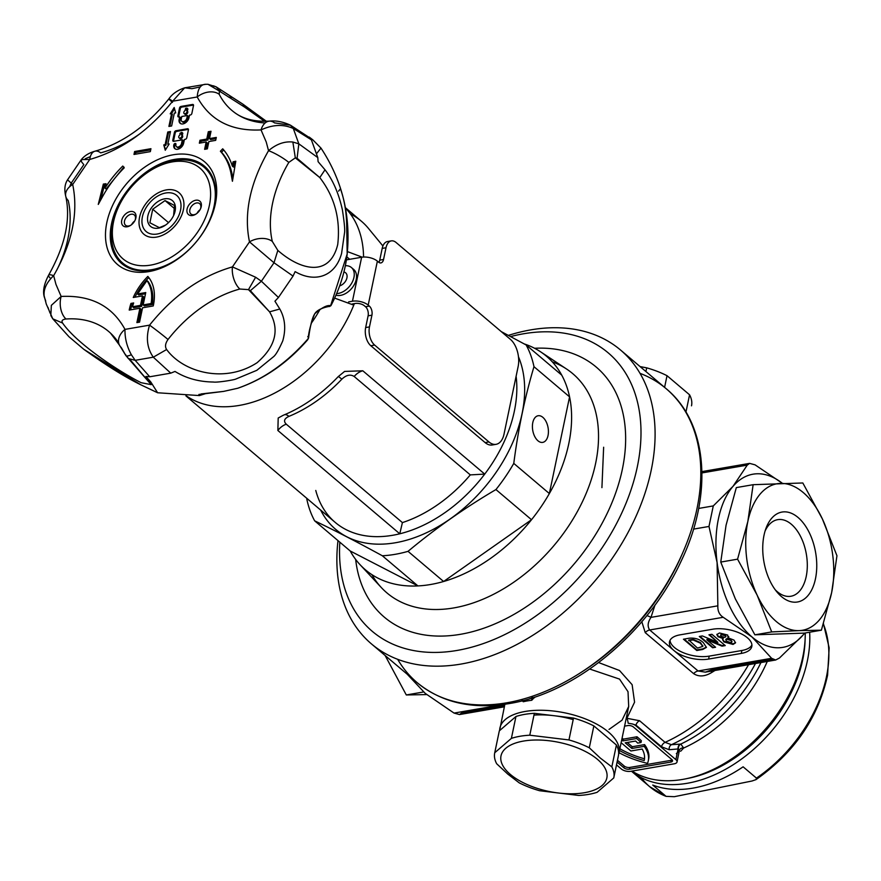 <?xml version="1.0" encoding="UTF-8"?>
<svg xmlns="http://www.w3.org/2000/svg" width="881" height="881" viewBox="0 0 881 881"><rect width="100%" height="100%" fill="white"/><g stroke="black" fill="none" stroke-linecap="round" stroke-linejoin="round"><path stroke-width="1.32" d="M747.418 637.789A25.351 11.739 -168.2 0 0 712.707 629.21L680.033 634.849A25.351 11.739 -168.2 0 0 669.505 641.775A25.351 11.739 -168.2 0 0 673.888 650.475A25.351 11.739 -168.2 0 0 708.599 659.065L741.284 653.427A25.351 11.739 -168.2 0 0 751.801 646.5A25.351 11.739 -168.2 0 0 747.418 637.789M805.102 639.628A118.274 79.708 130.3 0 1 687.444 778.474A118.274 79.708 -49.7 0 0 803.307 656.774A118.274 79.708 -49.7 0 0 805.102 639.628M609.013 729.435L622.063 720.151L628.693 706.496L628.021 691.706L619.53 679.097L589.719 669.042M529.877 698.633A62.177 28.809 11.8 0 1 531.331 698.446A1.355 0.694 -96.5 0 1 531.75 700.285L534.668 697.091M521.75 699.91L523.226 701.75A1.355 0.859 -103.4 0 0 523.083 700.56M619.035 752.715A63.19 29.282 -168.2 0 0 647.491 763.375A63.19 29.282 11.8 0 0 648.284 760.854L648.647 759.092A63.19 29.282 11.8 0 1 648.438 759.962M805.234 632.976A121.655 81.988 130.3 0 1 682.709 779.41A121.655 81.988 130.3 0 1 632.062 771.084M598.651 662.578L619.508 670.507L632.129 684.691L634.573 702.168L626.887 718.279L639.584 720.735L665.089 742.353L671.443 744.687L680.782 744.082L683.678 748.013L680.617 751.284M706.892 639.892L715.592 647.26L712.619 647.766L699.294 636.467L702.388 635.939L717.85 642.348L708.941 634.805L711.914 634.298L725.25 645.597L722.035 646.147L706.892 639.892L707.025 639.298L722.167 645.564L722.035 646.147M670.012 640.344A25.351 11.739 -168.2 0 0 683.766 652.887A25.351 11.739 -168.2 0 0 709.216 656.125L741.89 650.497A25.351 11.739 -168.2 0 0 751.911 644.991M702.708 649.484L696.783 650.508L683.447 639.21L689.206 638.207C695.01 637.69 699.734 639.188 703.368 642.701L706.408 647.403L702.708 649.484L702.84 648.89L696.904 649.914L696.783 650.508M733.047 644.429L723.896 641.919L722.541 639.529L723.191 638.637L718.059 636.721L716.826 634.551L719.48 632.987L727.695 635.047L728.047 637.8L733.972 640.102L735.536 642.844L733.047 644.429L733.168 643.835L724.017 641.335L723.896 641.919M728.708 636.919L728.047 637.8L728.73 636.622M714.976 670.485L711.606 672.555C704.778 676.641 698.787 677.004 693.622 673.635L645.222 632.635L641.831 621.722M782.427 483.339L755.072 464.849L749.61 463.384L747.242 465.124L733.025 486.323A87.869 50.569 80.2 0 0 717.101 562.541A87.869 50.569 80.2 0 0 752.033 636.996L771.613 658.294L775.643 660.012L779.443 658.03L802.888 635.234A87.869 50.569 80.2 0 0 804.628 633.087M693.512 529.118L708.985 526.453L717.101 562.541L717.85 605.831C717.608 611.04 719.403 614.861 723.224 617.295L752.033 636.996A87.869 50.569 80.2 0 0 802.888 635.234L804.694 633.076M616.502 764.884L621.402 769.036A6.762 3.128 -168.2 0 0 630.664 771.327L674.229 763.805A6.762 3.128 -168.2 0 0 677.037 761.966A6.762 3.128 -168.2 0 0 675.87 759.642L635.873 725.746A6.762 3.128 -168.2 0 0 632.36 723.951L628.153 723.213A4.735 1.112 80.2 0 0 626.887 718.279M676.355 753.651L679.361 750.535L678.403 748.927L669.186 749.72L661.499 746.769L635.994 725.151L632.36 723.951M617.085 762.054L623.913 767.825A4.053 1.883 -168.2 0 0 629.463 769.201L670.859 762.065A4.053 1.883 -168.2 0 0 672.544 760.953A4.053 1.883 -168.2 0 0 671.84 759.565L633.362 726.957A4.053 1.883 -168.2 0 0 627.812 725.581L624.596 726.131M617.46 760.292L624.277 766.074A4.053 1.883 -168.2 0 0 629.827 767.439L671.223 760.303A4.053 1.883 -168.2 0 0 672.247 759.973M622.096 738.113L623.308 739.137L636.985 736.769A63.19 29.282 11.8 0 1 641.357 740.778L640.983 742.54L637.701 743.112A59.137 27.399 11.8 0 0 635.597 741.042L625.224 742.826L631.886 748.476L632.261 746.725L644.573 744.599A63.19 29.282 11.8 0 1 648.647 759.092M627.25 742.485L632.261 746.725M631.886 748.476L644.209 746.361A63.19 29.282 11.8 0 1 648.284 760.854M644.209 746.361L644.573 744.599M621.722 739.864L622.933 740.899L636.622 738.531L636.985 736.769M636.622 738.531A63.19 29.282 11.8 0 1 640.983 742.54M622.933 740.899L623.308 739.137M620.951 743.564L621.953 743.399L630.906 750.986L642.172 749.037A59.137 27.399 11.8 0 1 644.308 760.017A59.137 27.399 11.8 0 1 644.187 760.567L644.418 759.466M619.508 750.491A59.137 27.399 -168.2 0 0 644.187 760.567M619.872 748.729A59.137 27.399 -168.2 0 0 644.507 758.794M679.361 750.535L677.037 761.966M628.682 706.54L618.991 752.958A60.833 28.181 11.8 0 1 618.594 754.4M782.405 483.339A87.869 50.569 80.2 0 0 733.025 486.323L713.28 505.914L698.666 508.436M504.637 705.439L461.875 712.817L459.508 714.557L454.045 713.081L425.237 693.38L407.176 674.185M646.896 615.61A6.762 1.74 -160 0 1 650.982 617.372C647.711 622.283 647.282 626.479 649.693 629.981L698.082 670.981L705.329 672.148L712.564 669.56L772.472 659.23M708.985 526.453L713.28 505.914M711.606 672.555A6.762 2.103 57.8 0 1 711.264 671.124M679.57 749.863A4.735 3.612 -156.5 0 1 683.678 748.013A121.655 81.988 130.3 0 0 767.263 661.466M678.403 748.927A4.735 4.02 88.3 0 1 680.782 744.082A124.375 83.816 -49.7 0 0 760.931 662.556M675.87 759.642L678.073 749.114A4.735 3.865 86 0 1 680.275 744.104M669.186 749.72A4.735 3.865 86.2 0 1 671.443 744.687A132.458 89.256 130.3 0 0 755.48 663.492M531.1 698.248L532.84 697.234M696.904 649.914L684.119 639.088M706.441 647.106L702.84 648.89M702.785 646.092L700.417 642.546L693.182 639.375L688.788 640.013L697.499 648.086L702.785 646.412L700.296 643.13L693.061 639.958L688.667 640.597M693.182 639.375L693.061 639.958M700.417 642.546L700.296 643.13M715.042 646.786L712.619 647.766M712.751 647.183L699.966 636.357M709.623 634.683L717.85 642.348M724.7 645.123L722.167 645.564M724.017 641.335L722.629 639.254M718.059 636.721L718.18 636.137L723.312 638.053L723.191 638.637M718.18 636.137L716.925 634.265M735.558 642.546L733.168 643.835M731.836 641.72L730.966 639.903L726.858 638.571L725.922 639.54M725.779 636.412L725.316 635.113L721.814 634.144L720.801 635.102M721.693 634.727L720.647 635.388L721.231 636.379L724.766 637.37L725.812 636.721L725.195 635.697L721.693 634.727L721.814 634.144M725.316 635.113L725.195 635.697M726.737 639.154L725.801 639.804L726.627 641.203L730.922 642.667L731.847 642.029L730.845 640.487L726.737 639.154L726.858 638.571M730.966 639.903L730.845 640.487M362.19 257.164L347.422 251.592M315.772 490.453A123.351 83.122 -49.7 0 0 335.209 522.4A123.351 83.122 -49.7 0 0 392.596 535.296A123.351 83.122 -49.7 0 0 399.776 533.798A123.351 83.122 -49.7 0 0 484.726 474.099L362.807 370.791A13.512 9.107 -49.7 0 0 354.173 376.484C350.385 374.073 346.277 374.976 341.839 379.182A118.616 79.929 130.3 0 1 288.935 416.372C284.222 418.585 283.33 421.195 286.281 424.202L402.408 522.598L399.776 533.798L277.867 430.49L278.198 418.023L283.208 415.292A123.351 83.122 130.3 0 0 338.227 376.627L344.603 371.419L362.807 370.791M408.035 551.341L443.617 581.493L531.518 519.724L495.937 489.561C464.32 508.194 435.016 528.787 408.035 551.341A139.991 94.333 130.3 0 1 395.018 554.347A139.991 94.333 130.3 0 1 382.343 555.768C357.466 542.167 334.901 530.527 314.649 520.836A139.991 94.333 130.3 0 1 306.808 499.109M542.861 417.341A13.512 7.775 -99.8 0 1 548.423 431.756A13.512 7.775 -99.8 0 1 542.707 442.383A13.512 7.775 -99.8 0 1 537.961 440.786A13.512 7.775 -99.8 0 1 532.41 426.371A13.512 7.775 -99.8 0 1 538.115 415.744A13.512 7.775 -99.8 0 1 542.861 417.341M339.824 542.178A182.488 122.977 -49.7 0 0 457.195 650.42A182.488 122.977 -49.7 0 0 637.326 466.743A182.488 122.977 -49.7 0 0 523.336 333.811A182.488 122.977 -49.7 0 0 510.606 336.575M508.381 335.386A192.631 129.804 130.3 0 1 530.891 329.857A192.631 129.804 130.3 0 1 620.51 349.999A192.631 129.804 130.3 0 1 630.774 527.245A192.631 129.804 130.3 0 1 461.071 664.054A192.631 129.804 130.3 0 1 371.452 643.912A192.631 129.804 130.3 0 1 337.996 540.637M524.25 343.931A139.991 94.333 130.3 0 1 540.449 351.728A139.991 94.333 130.3 0 1 561.726 375.119A139.991 94.333 130.3 0 1 569.567 396.857A139.991 94.333 130.3 0 1 549.359 493.558L569.567 396.857L533.985 366.694C524.966 396.824 518.226 429.058 513.777 463.406L549.359 493.558A139.991 94.333 130.3 0 1 531.518 519.724A139.991 94.333 130.3 0 1 443.617 581.493A139.991 94.333 130.3 0 1 430.611 584.499A139.991 94.333 130.3 0 1 417.924 585.92A139.991 94.333 130.3 0 1 360.021 564.655A139.991 94.333 130.3 0 1 350.231 550.999L417.924 585.92L382.343 555.768M354.36 303.615A123.351 83.122 130.3 0 1 353.766 305.134A123.351 83.122 130.3 0 1 239.324 405.414A123.351 83.122 130.3 0 1 186.332 395.888M382.916 245.975L369.04 229.126A123.351 83.122 130.3 0 0 361.353 221.197A123.351 83.122 130.3 0 0 350.396 213.918M314.649 520.836L350.231 550.999M501.267 331.608L526.144 344.967L561.726 375.119M526.144 344.967A139.991 94.333 130.3 0 1 533.985 366.694M513.777 463.406A139.991 94.333 130.3 0 1 495.937 489.561M334.637 298.108L353.766 305.134M402.408 522.598A118.616 79.929 -49.7 0 0 470.3 474.892L484.726 474.099A123.351 83.122 -49.7 0 0 516.101 376.286M756.449 778.11L756.008 779.619L752.011 781.007L674.328 796.688L666.08 796.358L652.744 785.059A121.655 81.988 -49.7 0 0 743.112 766.811L756.449 778.11A121.655 81.988 -49.7 0 0 827.006 673.987A121.655 81.988 -49.7 0 0 823.361 624.012M631.424 771.194L649.726 786.711L666.08 796.358A121.655 81.988 -49.7 0 1 649.726 786.711A121.655 81.988 -49.7 0 1 641.115 777.549M135.057 220.305A6.762 4.559 -49.7 0 0 135.388 219.171A6.762 4.559 -49.7 0 0 134.308 214.953A6.762 4.559 -49.7 0 0 131.17 214.248A6.762 4.559 -49.7 0 0 124.496 221.054A6.762 4.559 -49.7 0 0 125.576 225.272A6.762 4.559 -49.7 0 0 128.714 225.976A6.762 4.559 -49.7 0 0 130.972 225.118M127.205 226.769A8.788 5.925 130.3 0 1 121.721 220.36A8.788 5.925 130.3 0 1 130.388 211.517A8.788 5.925 130.3 0 1 135.245 219.887A8.788 5.925 130.3 0 1 130.586 225.382A8.788 5.925 130.3 0 1 127.205 226.769M200.416 209.028A6.762 4.559 -49.7 0 0 200.747 207.894A6.762 4.559 -49.7 0 0 199.668 203.676A6.762 4.559 -49.7 0 0 196.529 202.971A6.762 4.559 -49.7 0 0 189.856 209.777A6.762 4.559 -49.7 0 0 190.935 213.995A6.762 4.559 -49.7 0 0 194.073 214.7A6.762 4.559 -49.7 0 0 196.331 213.841M192.565 215.493A8.788 5.925 130.3 0 1 187.08 209.083A8.788 5.925 130.3 0 1 195.747 200.24A8.788 5.925 130.3 0 1 200.604 208.61A8.788 5.925 130.3 0 1 195.945 214.105A8.788 5.925 130.3 0 1 192.565 215.493M134.661 221.065A6.762 4.559 -49.7 0 0 131.654 224.611M150.695 265.104A59.479 40.086 -49.7 0 0 209.414 205.24A59.479 40.086 -49.7 0 0 172.258 161.906A59.479 40.086 -49.7 0 0 149.352 171.266A59.479 40.086 -49.7 0 0 117.823 208.478A59.479 40.086 -49.7 0 0 150.695 265.104M149.957 170.881A62.859 42.354 130.3 0 1 150.574 170.474A62.859 42.354 130.3 0 1 174.768 160.595A62.859 42.354 130.3 0 1 204.018 167.159A62.859 42.354 130.3 0 1 207.365 225.007A62.859 42.354 130.3 0 1 151.995 269.641A62.859 42.354 130.3 0 1 122.745 263.078A62.859 42.354 130.3 0 1 117.25 209.81A62.859 42.354 130.3 0 1 117.536 209.138M210.185 172.786A62.859 42.354 -49.7 0 0 208.334 171.718M156.543 237.099A27.201 18.336 130.3 0 1 139.55 217.288A27.201 18.336 130.3 0 1 166.41 189.9A27.201 18.336 130.3 0 1 181.442 215.801A27.201 18.336 130.3 0 1 167.027 232.826A27.201 18.336 130.3 0 1 156.543 237.099M127.954 266.58A62.859 42.354 -49.7 0 0 129.309 268.231M197.014 213.334A6.762 4.559 130.3 0 1 200.02 209.788M47.959 307.37L49.986 312.953M54.182 320.343L68.971 336.74L52.783 318.823L50.834 315.53L51.351 305.344L61.152 296.445A16.893 10.429 85.9 0 0 65.976 319.01C62.331 319.484 61.207 320.838 62.606 323.063C75.876 342.489 115.631 369.712 141.114 382.695L151.169 384.645L148.272 380.614M274.542 122.877L290.499 125.212C282.999 121.732 275.951 120.378 269.366 121.138L269.366 121.138A16.893 10.429 -94.1 0 1 274.542 122.877M288.814 162.412L295.322 157.853L319.792 177.577C334.648 196.848 340.628 219.171 337.72 244.533C329.725 277.559 300.652 270.401 277.834 250.402L272.306 241.416A109.596 73.85 130.3 0 1 272.57 203.291A109.596 73.85 130.3 0 1 288.814 162.412A16.893 3.083 -149.5 0 0 268.54 150.695C276.359 144.055 284.464 141.158 292.855 142.028L298.835 143.845L317.799 157.611L311.378 139.826L293.296 128.505C283.462 124.045 272.714 124.518 261.04 129.914A16.893 10.429 -94.1 0 1 269.366 121.138C254.51 121.941 242.671 118.902 233.85 112.008L233.85 112.008A109.596 73.85 130.3 0 1 219.237 94.333A16.893 12.015 152.9 0 0 197.212 96.976C197.862 88.596 200.714 84.367 205.78 84.29L184.702 87.814L172.643 101.216A16.893 0.738 -142 0 0 168.855 98.892A16.893 0.738 -142 0 0 172.5 102.394M65.976 319.01A109.596 73.85 130.3 0 1 99.179 325.144A109.596 73.85 130.3 0 1 110.588 333.205L119.453 345.143L125.884 355.583L121.281 347.555A16.893 12.015 -27.1 0 1 119.453 345.143A16.893 12.015 -27.1 0 1 124.981 329.384C124.783 338.15 126.897 346.596 131.346 354.724L135.167 360.329L153.305 357.19C147.017 348.226 145.761 337.544 149.55 325.144A16.893 0.738 38 0 1 168.018 339.493C165.265 343.436 164.802 346.773 166.63 349.515C183.446 372.553 224.941 383.742 257.12 362.686C275.731 346.442 279.872 329.494 269.564 311.841L248.486 289.629L255.633 277.24L261.393 281.237L274.002 262.758L249.499 241.879A16.893 11.167 -13.1 0 1 272.306 241.416M181.783 135.035L182.158 135.344A1.982 1.333 130.3 0 1 182.378 135.487A1.982 1.333 130.3 0 1 182.477 137.304A1.982 1.333 130.3 0 1 180.737 138.713A1.982 1.333 130.3 0 1 179.823 138.504A1.982 1.333 130.3 0 1 179.537 138.075M179.911 134.958A1.982 1.333 -49.7 0 0 179.063 137.854A1.982 1.333 -49.7 0 0 179.977 138.064A1.982 1.333 -49.7 0 0 181.717 136.654A1.982 1.333 -49.7 0 0 181.618 134.837A1.982 1.333 -49.7 0 0 181.398 134.705L181.684 132.403L179.988 133.295L179.911 134.958M177.632 149.274A6.079 4.097 -49.7 0 0 183.644 143.151L184.415 139.462L185.274 139.308A1.52 1.024 -49.7 0 0 186.772 137.777L188.424 129.87A1.52 1.024 -49.7 0 0 187.477 128.758L175.958 130.74A1.52 1.024 -49.7 0 0 174.449 132.271L172.797 140.189A1.52 1.024 -49.7 0 0 173.755 141.301L182.334 139.815L181.552 143.515A3.502 2.357 130.3 0 1 178.105 147.039A3.502 2.357 130.3 0 1 176.475 146.664A3.502 2.357 130.3 0 1 175.925 144.484L175.936 144.407A1.288 0.87 -49.7 0 0 173.854 144.759L173.832 144.847A6.079 4.097 -49.7 0 0 174.801 148.636A6.079 4.097 -49.7 0 0 177.632 149.274M176.905 146.929A3.502 2.357 -49.7 0 0 177.235 147.314A3.502 2.357 -49.7 0 0 178.865 147.678A3.502 2.357 -49.7 0 0 182.323 144.154L183.094 140.464L182.334 139.815M186.86 110.72L187.235 111.039A1.982 1.333 130.3 0 1 187.455 111.171A1.982 1.333 130.3 0 1 187.565 112.999A1.982 1.333 130.3 0 1 185.814 114.398A1.982 1.333 130.3 0 1 184.9 114.189A1.982 1.333 130.3 0 1 184.614 113.759M184.988 110.654A1.982 1.333 -49.7 0 0 184.14 113.55A1.982 1.333 -49.7 0 0 185.054 113.759A1.982 1.333 -49.7 0 0 186.794 112.35A1.982 1.333 -49.7 0 0 186.695 110.532A1.982 1.333 -49.7 0 0 186.475 110.389L187.047 108.154L185.682 108.275L184.988 110.654M187.411 115.51L181.772 116.479L181.222 119.122A3.502 2.357 -49.7 0 0 181.772 121.303A3.502 2.357 -49.7 0 0 183.402 121.666A3.502 2.357 -49.7 0 0 186.86 118.153L187.411 115.51L188.171 116.16L187.62 118.792A3.502 2.357 130.3 0 1 184.162 122.316A3.502 2.357 130.3 0 1 182.543 121.952A3.502 2.357 130.3 0 1 182.213 121.567M182.94 123.913A6.079 4.097 -49.7 0 0 188.941 117.79L189.492 115.147L190.351 115.004A1.52 1.024 -49.7 0 0 191.849 113.473L193.501 105.555A1.52 1.024 -49.7 0 0 192.554 104.454L181.034 106.436A1.52 1.024 -49.7 0 0 179.537 107.967L177.874 115.885A1.52 1.024 -49.7 0 0 178.832 116.986L179.691 116.843L179.14 119.486A6.079 4.097 -49.7 0 0 180.109 123.274A6.079 4.097 -49.7 0 0 182.94 123.913M107.625 249.4A67.341 45.383 130.3 0 1 106.832 222.541A67.341 45.383 130.3 0 1 159.494 158.899A67.341 45.383 130.3 0 1 214.568 176.96A67.341 45.383 130.3 0 1 210.526 218.873A67.341 45.383 130.3 0 1 174.823 261.007A67.341 45.383 130.3 0 1 107.625 249.4M210.229 219.556A63.906 43.059 -49.7 0 0 213.786 180.451A63.906 43.059 -49.7 0 0 204.866 166.52A63.906 43.059 -49.7 0 0 174.614 159.395A63.906 43.059 -49.7 0 0 111.535 223.708A63.906 43.059 -49.7 0 0 112.294 249.202A63.906 43.059 -49.7 0 0 122.25 264.014A63.906 43.059 -49.7 0 0 151.455 270.258A63.906 43.059 -49.7 0 0 175.451 260.6M165.121 144.671L163.767 144.902L165.254 150.233L169.163 143.966L167.819 144.198L170.462 131.533L167.764 132.007L165.121 144.671L165.881 145.31L168.524 132.646L167.764 132.007M174.317 113.142L175.682 112.911L174.185 107.504L170.22 113.847L171.586 113.616L168.91 126.435L171.641 125.972L174.317 113.142M98.265 204.414L103.352 184.063L106.039 183.733L104.96 188.071A89.311 60.183 130.3 0 1 122.778 166.046L124.232 167.831A85.931 57.904 -49.7 0 0 102.89 196.034L98.265 204.414M231.086 173.92A85.931 57.904 -49.7 0 0 220.382 151.235L222.706 148.801A89.311 60.183 130.3 0 1 232.32 166.102L233.036 161.829L235.778 161.223L232.43 181.266L231.086 173.92L232.232 174.89C230.547 165.848 226.979 158.294 221.527 152.204L220.382 151.235M150.332 151.631L133.989 154.45L134.606 151.521L150.937 148.702L150.332 151.631M209.491 138.592L216.297 137.425L215.691 140.354L208.885 141.533L207.354 148.856L204.623 149.329L206.154 141.995L199.348 143.174L199.965 140.244L206.771 139.066L208.301 131.732L211.022 131.269L209.491 138.592L210.636 139.561L216.054 138.625M133.262 297.481A49.677 33.478 130.3 0 1 147.832 276.414A49.677 33.478 130.3 0 1 153.239 305.938L142.568 307.788L139.561 322.149L136.896 322.611L139.903 308.24L129.221 310.09A49.677 33.478 130.3 0 1 130.961 303.416L133.659 302.954A46.363 31.242 -49.7 0 0 132.535 306.742L140.497 305.377L142.48 295.895L133.262 297.481M148.79 277.57A49.677 33.478 -49.7 0 0 134.98 297.183M142.48 295.895L143.625 296.864L141.643 306.335L140.497 305.377M132.535 306.742L133.681 307.711L141.643 306.335M130.961 303.416L132.106 304.385L133.251 304.187M132.106 304.385A49.677 33.478 -49.7 0 0 130.608 309.848M139.903 308.24L141.037 309.209L138.295 322.369M208.301 131.732L209.447 132.701L210.768 132.48M209.447 132.701L207.916 140.035L206.771 139.066M207.916 140.035L201.099 141.213L199.965 140.244M200.747 142.931L201.099 141.213M206.154 141.995L207.299 142.964L206.022 149.087M150.684 149.902L135.74 152.49L135.388 154.208M135.74 152.49L134.606 151.521M223.697 149.935L221.527 152.204M232.892 178.513L232.232 174.89M233.036 161.829L234.181 162.798L235.568 162.489M234.181 162.798L233.465 167.071L232.32 166.102M103.352 184.063L104.487 185.032L100.786 199.833M105.753 184.878L104.487 185.032M123.924 167.016L106.094 189.041L104.96 188.071M50.746 278.605A16.893 3.083 30.5 0 1 48.62 275.147A16.893 3.083 30.5 0 1 53.653 275.665C46.286 282.691 43.158 289.794 44.27 296.985L45.724 300.994M140.707 133.196A109.596 73.85 130.3 0 1 139.022 134.386A109.596 73.85 130.3 0 1 100.676 152.865A16.893 8.942 74.9 0 0 94.895 151.224A16.893 8.942 74.9 0 0 89.763 159.461L81.371 159.571L81.481 161.774L83.827 164.637L71.229 183.116L72.694 184.481A16.893 11.167 166.9 0 0 65.767 196.386A16.893 11.167 166.9 0 0 68.211 200.472A109.596 73.85 130.3 0 1 67.947 238.597A109.596 73.85 130.3 0 1 56.847 270.004M71.229 183.116L67.54 179.834L81.36 159.571C84.499 155.684 89.003 152.909 94.895 151.224C122.327 143.383 146.984 125.939 168.855 98.892C172.28 93.904 177.566 90.214 184.702 87.814L191.915 88.684L200.306 86.9M292.855 142.028L295.322 157.853L297.073 158.294L298.835 143.845L293.296 128.505L290.499 125.212L312.821 139.837L320.992 148.107L316.675 153.525M168.018 339.493A109.596 73.85 130.3 0 1 201.485 307.502A109.596 73.85 130.3 0 1 239.83 289.023A16.893 8.942 -105.1 0 1 232.43 266.899L255.633 277.24M145.497 293.769L138.691 294.937L137.546 293.968L145.75 292.558L143.162 304.914L144.308 305.883L152.281 304.507L151.136 303.538L143.162 304.914M137.546 293.968L146.962 280.587L148.107 281.546C152.314 287.624 153.701 295.278 152.281 304.507M44.083 295.642L46.297 304.121L52.783 318.823L62.606 323.063M71.207 183.16L69.61 186.772M219.237 94.333L219.38 91.106L207.982 84.29L205.78 84.29M264.619 121.314L244.555 107.086L219.38 91.106L244.555 107.086L242.903 104.156L232.254 97.362L228.454 97.042M239.83 289.023L248.486 289.629L250.358 290.675L261.393 281.237L278.44 297.481L293.043 276.072L274.002 262.758L277.834 250.402M126.787 355.99L128.252 358.501L135.167 360.329L149.748 376.771L170.771 373.148L153.305 357.19L166.63 349.515M146.962 280.587C151.169 286.655 152.556 294.309 151.136 303.538M68.971 336.74L83.816 349.317L140.74 384.766L157.611 392.761L150.783 381.969L146.037 378.61L130.311 359.922M213.389 85.798L216.197 86.889L220.514 91.569M311.378 139.826L309.231 137.084L312.821 139.837M265.522 121.303L244.092 105.588M293.043 276.072L295.124 271.612C314.231 282.845 334.978 277.317 341.575 253.486L344.548 232.738C345.055 230.029 344.328 222.342 342.368 209.689C338.7 193.324 332.908 180.021 325.012 169.791L318.096 161.664L317.799 157.611M297.073 158.294L319.792 177.577L325.012 169.791M170.771 373.148L175 371.441C186.122 378.312 198.919 381.836 213.4 382.024C216.693 382.717 233.432 380.074 235.668 379.116L256.834 370.317L273.363 356.849C275.676 355.142 278.814 349.812 282.768 340.87C286.083 329.054 285.092 318.437 279.817 309.011L274.938 301.203L278.44 297.481M250.358 290.675L269.564 311.841L279.817 309.011M150.783 381.969L145.938 376.451L149.748 376.771M206.363 393.322L199.414 395.58L201.132 393.939L223.719 391.373L237.639 388.279C263.893 379.149 287.426 362.576 308.251 338.557C308.57 332.346 310.718 324.087 314.704 313.768C322.127 307.425 327.424 304.76 330.595 305.762L347.18 253.992L346.74 228.058C346.696 214.887 344.978 202.927 341.586 192.19L340.473 188.776L338.579 191.144M327.589 306.203L330.838 305.289M328.481 306.17L329.483 306.522C332.06 305.872 317.997 307.667 314.748 313.878L314.627 313.878M307.777 336.553L308.559 338.007L307.667 339.791L308.251 338.557M306.544 340.54L307.667 339.791C287.525 362.862 264.333 378.973 238.09 388.136L238.619 387.948M157.611 392.761L199.414 395.58L206.738 393.278M178.623 117.008A1.52 1.024 130.3 0 1 178.645 116.523L180.297 108.616A1.52 1.024 130.3 0 1 181.794 107.086L193.313 105.092A1.52 1.024 130.3 0 1 193.523 105.081M180.517 123.56A6.079 4.097 130.3 0 1 179.9 120.124L180.451 117.492L179.691 116.843M187.146 108.429L187.873 109.277L187.246 111.006M169.846 126.28L172.357 114.266L171.586 113.616M171.531 113.627L174.537 108.792M165.661 149.594L163.767 144.902M164.538 145.541L165.881 145.31M168.524 132.646L170.297 132.337M168.623 144.836L167.819 144.198M173.546 141.312A1.52 1.024 130.3 0 1 173.557 140.839L175.22 132.921A1.52 1.024 130.3 0 1 176.718 131.39L188.237 129.408A1.52 1.024 130.3 0 1 188.435 129.386M175.22 148.933A6.079 4.097 130.3 0 1 174.603 145.486L174.614 145.409A1.288 0.87 130.3 0 1 175.958 144.099M182.07 132.734L182.796 133.582L182.169 135.311M423.111 692.059L406.295 694.955L385.129 655.508M426.69 694.591L406.295 694.955M815.465 578.806A45.625 26.254 -99.8 0 1 777.042 592.098A45.625 26.254 -99.8 0 1 764.025 535.23A45.625 26.254 -99.8 0 1 766.03 528.226A45.625 26.254 -99.8 0 1 800.389 519.658A45.625 26.254 -99.8 0 1 815.465 578.806M775.225 589.774A38.863 22.366 80.2 0 0 790.907 596.25A38.863 22.366 80.2 0 0 806.203 576.526A38.863 22.366 80.2 0 0 800.73 536.76A38.863 22.366 80.2 0 0 777.692 519.658A38.863 22.366 80.2 0 0 765.093 531.012M799.034 630.631A74.345 42.795 80.2 0 0 831.653 592.528A74.345 42.795 80.2 0 0 822.369 518.92A74.345 42.795 80.2 0 0 780.456 483.405A74.345 42.795 80.2 0 0 747.837 521.508A74.345 42.795 80.2 0 0 757.12 595.115A74.345 42.795 80.2 0 0 799.034 630.631L821.389 630.19L831.653 592.528L836.95 555.724L822.369 518.92L802.822 482.975L753.134 484.693L747.837 521.508L737.573 559.171L757.12 595.115L771.701 631.919L799.034 630.631M821.389 630.19L804.573 633.098L754.885 634.816L735.338 598.871L720.757 562.067L726.054 525.263L736.318 487.6L753.134 484.693M754.885 634.816L771.701 631.919M720.757 562.067L737.573 559.171M488.933 441.932L374.645 345.088L370.824 345.737L485.123 442.592L488.933 441.932A20.274 11.673 80.2 0 0 496.058 444.332A20.274 11.673 80.2 0 0 504.042 434.036L518.127 366.606A20.274 11.673 80.2 0 0 510.374 339.328L396.076 242.484A13.512 7.775 80.2 0 0 391.329 240.887A13.512 7.775 80.2 0 0 386.01 247.748L382.189 248.409L379.744 260.137L383.554 259.477L386.01 247.748M365.527 306.742L369.337 306.081A6.762 3.887 -99.8 0 1 371.925 315.178L368.104 315.827A6.762 3.887 80.2 0 0 365.527 306.742L364.382 305.773A6.762 3.128 -168.2 0 0 355.12 303.482L352.257 303.978M382.189 248.409A13.512 7.775 -99.8 0 1 387.519 241.537A13.512 7.775 -99.8 0 1 389.49 241.636M494.098 444.376A20.274 11.673 -99.8 0 1 492.248 444.982A20.274 11.673 -99.8 0 1 485.123 442.592M370.824 345.737A13.512 7.775 -99.8 0 1 365.659 327.556L369.469 326.906L371.925 315.178M368.104 315.827L365.659 327.556M378.841 262.351A6.762 3.887 80.2 0 0 379.744 260.137M383.554 259.477A6.762 3.887 -99.8 0 1 380.9 262.912A6.762 3.887 -99.8 0 1 378.522 262.109L377.376 261.139L368.192 305.112A11.486 5.319 -168.2 0 0 352.455 301.225L348.623 301.886M369.337 306.081L368.192 305.112M369.469 326.906A13.512 7.775 80.2 0 0 374.645 345.088M346.387 259.95A25.351 17.08 130.3 0 1 348.028 259.598L361.639 257.252A11.486 5.319 11.8 0 1 377.376 261.139M597.505 759.389A54.071 25.053 -168.2 0 0 523.457 741.075A54.071 25.053 -168.2 0 0 510.363 774.421A54.071 25.053 -168.2 0 0 584.411 792.724A54.071 25.053 -168.2 0 0 597.505 759.389M600.39 758.134L589.29 747.793A60.833 28.181 -168.2 0 0 568.95 739.941L529.778 735.206A60.833 28.181 -168.2 0 0 511.387 738.377L494.748 752.737A60.833 28.181 -168.2 0 0 494.715 752.892A60.833 28.181 -168.2 0 0 496.697 763.772L507.797 774.102L519.239 782.868A60.833 28.181 -168.2 0 0 539.568 790.72L578.751 795.455A60.833 28.181 -168.2 0 0 597.142 792.283L613.771 777.923A60.833 28.181 -168.2 0 0 613.804 777.769A60.833 28.181 -168.2 0 0 611.832 766.888L600.39 758.134M499.263 731.164A60.833 28.181 11.8 0 1 499.285 731.01A60.833 28.181 11.8 0 1 499.318 730.856L515.958 716.495A60.833 28.181 11.8 0 1 534.349 713.324L573.52 718.059A60.833 28.181 11.8 0 1 593.86 725.911L616.403 745.007A60.833 28.181 11.8 0 1 618.374 755.887A60.833 28.181 11.8 0 1 618.341 756.041L613.771 777.923M499.318 730.856L494.748 752.737M511.387 738.377L515.958 716.495M534.349 713.324L529.778 735.206M568.95 739.941L573.52 718.059M593.86 725.911L589.29 747.793M611.832 766.888L616.403 745.007M640.102 366.595L646.687 367.84A60.833 28.181 11.8 0 1 667.027 375.691L689.559 394.798A60.833 28.181 11.8 0 1 691.541 405.667A60.833 28.181 11.8 0 1 691.508 405.822L691.541 405.667M685.958 412.077L689.559 394.798M667.027 375.691L664.593 387.354M645.916 371.529L646.687 367.84M345.352 265.721A15.88 10.704 130.3 0 1 350.561 266.91A15.88 10.704 130.3 0 1 351.42 267.527A15.88 10.704 130.3 0 1 350.286 285.334A15.88 10.704 130.3 0 1 336.619 293.593M343.92 271.987A8.105 5.462 130.3 0 1 345.055 281.909A8.105 5.462 130.3 0 1 339.648 285.873M352.841 268.848A15.88 10.704 130.3 0 1 353.699 269.465A15.88 10.704 130.3 0 1 353.006 286.677A15.88 10.704 130.3 0 1 335.947 295.179M173.59 215.57L174.515 205.471L165.033 200.582L152.721 209.226L149.891 222.772L159.373 227.661L165.551 225.084M158.415 228.157A16.893 11.387 130.3 0 1 147.865 215.856A16.893 11.387 130.3 0 1 164.538 198.842A16.893 11.387 130.3 0 1 173.876 214.931A16.893 11.387 130.3 0 1 164.923 225.503A16.893 11.387 130.3 0 1 158.415 228.157M157.192 234.027A23.655 15.946 -49.7 0 0 180.539 210.218A23.655 15.946 -49.7 0 0 165.76 192.983A23.655 15.946 -49.7 0 0 156.653 196.705A23.655 15.946 -49.7 0 0 144.11 211.506A23.655 15.946 -49.7 0 0 157.192 234.027M174.68 208.753L165.033 200.582M168.524 222.618L152.721 209.226M573.201 719.612A57.452 26.617 -168.2 0 0 533.974 715.108M499.626 730.602A60.833 28.181 11.8 0 1 499.901 728.08A60.833 28.181 11.8 0 1 544.249 710.328A60.833 28.181 11.8 0 1 608.463 732.056A60.833 28.181 11.8 0 1 618.991 752.958L618.594 754.477M531.75 700.285A60.833 28.181 -168.2 0 0 523.226 701.75M661.499 746.769A4.735 3.194 130.3 0 1 665.089 742.353A135.178 91.095 -49.7 0 0 748.564 664.692M693.622 673.635A6.762 4.559 130.3 0 1 698.082 670.981L771.613 658.294M723.224 617.295L649.693 629.981A6.762 4.559 130.3 0 0 645.222 632.635M639.584 720.735A4.735 3.194 130.3 0 0 635.994 725.151L635.873 725.746M671.223 760.303L670.859 762.065M629.827 767.439L629.463 769.201M624.277 766.074L623.913 767.825M654.957 605.104L650.982 617.372L717.85 605.831M747.242 465.124L701.97 472.932M454.045 713.081L504.868 704.315M533.357 697.532A1.355 0.628 -168.2 0 0 534.536 697.708M741.89 650.497L741.284 653.427M709.216 656.125L708.599 659.065M690.319 639.749L690.197 640.333M345.462 208.092A123.351 83.122 130.3 0 1 363.556 257.043M518.457 356.739A128.362 86.492 130.3 0 1 498.051 469.452A128.362 86.492 130.3 0 1 395.371 542.762A128.362 86.492 130.3 0 1 320.64 510.055M397.672 659.318A192.631 129.804 -49.7 0 0 417.165 682.654A192.631 129.804 -49.7 0 0 506.784 702.796A192.631 129.804 -49.7 0 0 676.498 565.987A192.631 129.804 -49.7 0 0 666.223 388.741A192.631 129.804 -49.7 0 0 640.002 373.335M534.591 348.281A163.899 110.444 130.3 0 1 620.466 477.348A163.899 110.444 130.3 0 1 460.565 634.287A163.899 110.444 130.3 0 1 355.66 559.446M371.903 574.654A143.691 96.833 -49.7 0 0 381.33 587.561A143.691 96.833 -49.7 0 0 453.792 607.923A143.691 96.833 -49.7 0 0 582.826 500.893A143.691 96.833 -49.7 0 0 566.538 368.996A143.691 96.833 -49.7 0 0 552.266 361.816M682.5 553.312A185.869 125.256 130.3 0 1 582.187 671.696M311.18 323.415A103.077 69.456 -49.7 0 0 320.111 309.209M470.3 474.892L354.173 376.484M286.281 424.202A13.512 9.107 -49.7 0 0 277.867 430.49M284.827 414.621A13.512 6.09 -112.3 0 1 288.935 416.372M338.238 376.605A13.512 0.826 -136.5 0 1 341.839 379.182M349.713 259.311L346.839 256.867M809.639 632.228A121.655 81.988 130.3 0 1 807.954 657.843A121.655 81.988 130.3 0 1 733.752 764.389A121.655 81.988 130.3 0 1 631.435 771.194M817.381 704.844A118.274 79.708 130.3 0 1 756.471 778.132M55.966 284.398L61.152 296.445C90.919 294.981 112.195 305.96 124.981 329.384L149.55 325.144C173.447 295.388 201.066 275.973 232.43 266.899L249.499 241.879C243.619 213.598 249.973 183.204 268.54 150.695L266.227 141.973L261.04 129.914C231.274 131.379 209.997 120.411 197.212 96.976L172.643 101.216C148.746 130.972 121.126 150.387 89.763 159.461L72.694 184.481C78.574 212.773 72.22 243.167 53.653 275.665L55.966 284.398M265.159 122.966A109.596 73.85 130.3 0 1 241.339 116.744A109.596 73.85 130.3 0 1 233.85 112.008M110.588 333.205L110.588 333.205A109.596 73.85 130.3 0 1 118.715 343.05M125.73 354.68C125.565 356.42 127.437 356.431 131.346 354.724M67.54 179.834C64.72 184.228 64.126 189.745 65.767 196.386C70.843 219.435 65.128 245.689 48.62 275.147C44.138 283.814 42.651 290.972 44.182 296.6L44.27 296.985M90.347 156.62L85.281 158.69M314.704 313.768L314.748 313.878C312.381 317.259 310.321 325.298 308.559 338.007M181.794 107.086L181.034 106.436M193.313 105.092L192.554 104.454M180.297 108.616L179.537 107.967M178.645 116.523L177.874 115.885M179.9 120.124L179.14 119.486M187.62 118.792L186.86 118.153M187.873 109.277L187.113 108.627M176.718 131.39L175.958 130.74M188.237 129.408L187.477 128.758M175.22 132.921L174.449 132.271M173.557 140.839L172.797 140.189M182.323 144.154L181.552 143.515M174.614 145.409L173.854 144.759M174.603 145.486L173.832 144.847M182.796 133.582L182.037 132.943M352.455 301.225L361.639 257.252M504.879 704.271L499.582 730.635M611.414 343.249L608.253 341.299M603.639 447.24L601.921 487.634M459.508 714.557L504.339 706.815M701.937 471.599L749.61 463.384M705.318 672.148L775.643 660.012M702.785 646.412L702.906 645.817M720.647 635.388L720.768 634.794M725.812 636.721L725.933 636.137M725.801 639.804L725.922 639.221M731.847 642.029L731.979 641.445M371.452 643.912L417.165 682.654C441.689 702.686 472.359 709.657 509.163 703.589C575.59 693.094 648.438 632.47 681.123 561.175C713.236 494.648 707.972 423.034 666.223 388.741L620.51 349.999M185.902 395.877L335.209 522.4M360.021 564.655L381.33 587.561M540.449 351.728L566.538 368.996M345.385 207.674L361.353 221.197M381.671 244.621L383.015 245.755M823.46 623.715L829.164 647.832L827.589 675.143C818.317 717.674 794.453 752.506 756.008 779.619M209.59 171.883L204.018 167.159M128.318 267.791L122.745 263.078M117.823 208.478L117.25 209.81M149.352 171.266L150.574 170.474M179.823 138.504L179.063 137.854M177.235 147.314L176.475 146.664M184.9 114.189L184.14 113.55M182.543 121.952L181.772 121.303M266.359 121.281L242.903 104.156L216.197 86.889L207.982 84.29L204.921 84.312M83.816 349.317C106.083 365.285 125.058 377.101 140.74 384.766M125.884 355.583L151.169 384.634M320.992 148.107C342.18 180.308 350.913 215.603 347.18 253.992C345.209 271.425 339.802 288.638 330.948 305.641L329.472 306.522M237.617 388.29L223.642 391.395L198.864 394.479M187.455 111.171L186.695 110.532M187.807 108.803L187.047 108.154M182.378 135.487L181.618 134.837M182.73 133.108L181.96 132.469M492.248 444.982L496.058 444.332M387.519 241.537L391.329 240.887M499.285 731.01L494.715 752.892M618.374 755.887L613.804 777.769M351.42 267.527L353.699 269.465"/></g></svg>
